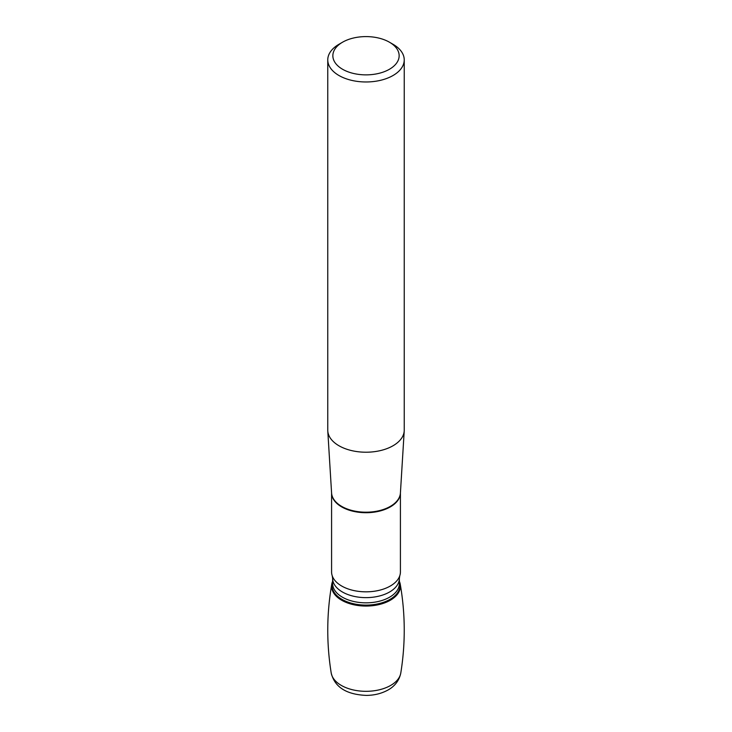 <?xml version="1.0" encoding="UTF-8"?>
<svg xmlns="http://www.w3.org/2000/svg" width="732" height="732" viewBox="0 0 732 732"><rect width="100%" height="100%" fill="white"/><g stroke="black" fill="none" stroke-linecap="round" stroke-linejoin="round"><path stroke-width="1.1" d="M331.587 492.929L331.587 571.957A34.413 19.874 0 0 0 332.218 575.755A34.413 19.874 0 0 0 341.661 586.012A34.413 19.874 0 0 0 376.056 590.962A34.413 19.874 0 0 0 399.782 575.755A34.413 19.874 0 0 0 400.413 571.957L400.413 492.929M327.762 59.896L327.762 430.132A38.238 22.079 0 0 0 327.78 430.919A38.238 22.079 0 0 0 338.962 445.751A38.238 22.079 0 0 0 380.009 450.683A38.238 22.079 0 0 0 404.22 430.919A38.238 22.079 0 0 0 404.238 430.132L404.238 59.896A38.238 22.079 180 0 1 380.631 80.291A38.238 22.079 180 0 1 338.962 75.506A38.238 22.079 180 0 1 327.762 59.896A38.238 22.079 180 0 1 338.962 44.286L342.567 42.2A33.141 19.133 0 0 0 342.567 69.266A33.141 19.133 0 0 0 389.433 69.266A33.141 19.133 0 0 0 389.433 42.2A33.141 19.133 0 0 0 342.567 42.2M393.038 44.286L389.433 42.2L393.038 44.286A38.238 22.079 180 0 1 404.238 59.896M399.37 581.336A34.413 19.874 180 0 1 366 606.05A34.413 19.874 180 0 1 332.63 581.336A34.413 19.874 180 0 0 331.761 584.182A34.413 19.874 180 0 0 341.661 600.231A34.413 19.874 180 0 0 380.75 604.138A34.413 19.874 180 0 0 400.239 584.191A34.413 19.874 180 0 0 399.37 581.336M392.681 598.739L392.627 597.669M400.413 492.938A34.413 19.874 180 0 1 379.094 511.22A34.413 19.874 180 0 1 341.661 506.892A34.413 19.874 180 0 1 331.587 492.938M327.78 430.919L331.587 493.02A34.431 19.883 0 0 0 341.652 506.379A34.431 19.883 0 0 0 378.609 510.817A34.431 19.883 0 0 0 400.413 493.02L404.22 430.919M399.782 575.755L399.37 578.362A33.37 19.27 180 0 1 366 597.632A33.37 19.27 180 0 1 332.63 578.362L332.218 575.755M399.37 578.362L399.37 583.569A33.37 19.27 180 0 1 366 602.839A33.37 19.27 180 0 1 332.63 583.569L332.63 578.362M399.37 581.858A33.965 19.608 180 0 1 366 605.108A33.965 19.608 180 0 1 332.63 581.858M400.239 584.182C405.382 613.755 405.565 643.364 400.788 673.028A34.944 20.176 180 0 1 365.991 691.319A34.944 20.176 180 0 1 331.212 673.019C326.435 643.364 326.618 613.755 331.761 584.182M400.788 673.028C398.858 682.691 392.105 687.897 387.466 690.303C381.207 693.625 374.198 695.327 366.43 695.4C346.41 694.586 334.661 687.128 331.212 673.028"/></g></svg>
